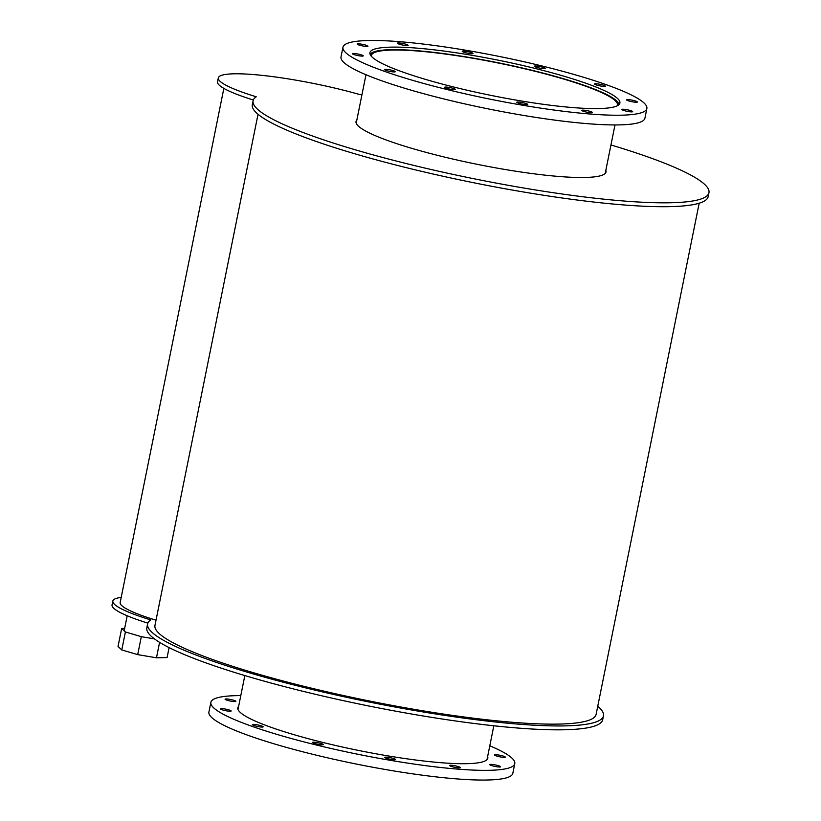 <?xml version="1.0" encoding="UTF-8"?>
<svg xmlns="http://www.w3.org/2000/svg" width="821" height="821" viewBox="0 0 821 821"><rect width="100%" height="100%" fill="white"/><g stroke="black" fill="none" stroke-linecap="round" stroke-linejoin="round"><path stroke-width="1.23" d="M487.633 756.521A127.512 17.97 -168.6 0 1 487.818 758.183A127.512 17.97 -168.6 0 1 420.219 760.585A127.512 17.97 -168.6 0 1 293.395 734.508A127.512 17.97 -168.6 0 1 237.823 707.774A127.512 17.97 -168.6 0 1 238.634 706.317M492.179 765.757A5.501 0.78 -168.6 0 1 489.788 764.597A5.501 0.78 -168.6 0 1 495.33 764.926A5.501 0.78 -168.6 0 1 500.564 766.773A5.501 0.78 -168.6 0 1 497.649 766.876A5.501 0.78 -168.6 0 1 492.179 765.757M496.879 756.11A5.501 0.78 -168.6 0 1 494.488 754.951A5.501 0.78 -168.6 0 1 500.03 755.279A5.501 0.78 -168.6 0 1 505.274 757.126A5.501 0.78 -168.6 0 1 502.349 757.229A5.501 0.78 -168.6 0 1 496.879 756.11M227.468 700.334A5.501 0.78 -168.6 0 1 225.077 699.184A5.501 0.78 -168.6 0 1 230.619 699.502A5.501 0.78 -168.6 0 1 235.853 701.35A5.501 0.78 -168.6 0 1 232.938 701.462A5.501 0.78 -168.6 0 1 227.468 700.334M222.768 709.98A5.501 0.78 -168.6 0 1 220.367 708.831A5.501 0.78 -168.6 0 1 225.919 709.159A5.501 0.78 -168.6 0 1 231.153 711.007A5.501 0.78 -168.6 0 1 228.238 711.109A5.501 0.78 -168.6 0 1 222.768 709.98M254.787 725.805A5.501 0.78 -168.6 0 1 252.396 724.656A5.501 0.78 -168.6 0 1 257.938 724.984A5.501 0.78 -168.6 0 1 263.172 726.831A5.501 0.78 -168.6 0 1 260.257 726.934A5.501 0.78 -168.6 0 1 254.787 725.805M314.956 743.569A5.501 0.78 -168.6 0 1 312.555 742.42A5.501 0.78 -168.6 0 1 318.107 742.748A5.501 0.78 -168.6 0 1 323.341 744.596A5.501 0.78 -168.6 0 1 320.426 744.698A5.501 0.78 -168.6 0 1 314.956 743.569M387.143 758.522A5.501 0.78 -168.6 0 1 384.751 757.362A5.501 0.78 -168.6 0 1 390.293 757.691A5.501 0.78 -168.6 0 1 395.527 759.538A5.501 0.78 -168.6 0 1 392.612 759.641A5.501 0.78 -168.6 0 1 387.143 758.522M452.012 766.64A5.501 0.78 -168.6 0 1 449.621 765.48A5.501 0.78 -168.6 0 1 455.162 765.808A5.501 0.78 -168.6 0 1 460.396 767.656A5.501 0.78 -168.6 0 1 457.482 767.758A5.501 0.78 -168.6 0 1 452.012 766.64M489.798 745.807A155.005 21.839 -168.6 0 1 514.777 763.612A155.005 21.839 -168.6 0 1 432.595 766.547A155.005 21.839 -168.6 0 1 278.422 734.836A155.005 21.839 -168.6 0 1 210.874 702.335A155.005 21.839 -168.6 0 1 240.789 695.603M514.777 763.612L512.817 773.32A155.005 21.839 -168.6 0 1 430.635 776.245A155.005 21.839 -168.6 0 1 276.461 744.534A155.005 21.839 -168.6 0 1 208.914 712.043L210.874 702.335M371.359 56.269A125.51 17.682 -168.6 0 1 371.4 55.469A125.51 17.682 -168.6 0 1 497.926 62.95A125.51 17.682 -168.6 0 1 617.464 105.088A125.51 17.682 -168.6 0 1 617.176 105.837M370.168 54.484A127.009 17.898 -168.6 0 1 497.967 62.735A127.009 17.898 -168.6 0 1 618.972 104.647M425.483 79.38A127.512 17.97 -168.6 0 1 369.922 52.647A127.512 17.97 -168.6 0 1 498.47 60.241A127.512 17.97 -168.6 0 1 619.906 103.056A127.512 17.97 -168.6 0 1 552.307 105.468A127.512 17.97 -168.6 0 1 425.483 79.38M624.278 110.63A5.501 0.78 -168.6 0 1 621.877 109.48A5.501 0.78 -168.6 0 1 627.429 109.809A5.501 0.78 -168.6 0 1 632.663 111.656A5.501 0.78 -168.6 0 1 629.748 111.759A5.501 0.78 -168.6 0 1 624.278 110.63M628.978 100.983A5.501 0.78 -168.6 0 1 626.587 99.834A5.501 0.78 -168.6 0 1 632.129 100.162A5.501 0.78 -168.6 0 1 637.363 101.999A5.501 0.78 -168.6 0 1 634.448 102.112A5.501 0.78 -168.6 0 1 628.978 100.983M596.959 85.158A5.501 0.78 -168.6 0 1 594.558 83.999A5.501 0.78 -168.6 0 1 600.11 84.327A5.501 0.78 -168.6 0 1 605.344 86.174A5.501 0.78 -168.6 0 1 602.429 86.277A5.501 0.78 -168.6 0 1 596.959 85.158M536.79 67.394A5.501 0.78 -168.6 0 1 534.399 66.234A5.501 0.78 -168.6 0 1 539.941 66.563A5.501 0.78 -168.6 0 1 545.175 68.41A5.501 0.78 -168.6 0 1 542.26 68.512A5.501 0.78 -168.6 0 1 536.79 67.394M464.604 52.441A5.501 0.78 -168.6 0 1 462.202 51.292A5.501 0.78 -168.6 0 1 467.754 51.62A5.501 0.78 -168.6 0 1 472.988 53.468A5.501 0.78 -168.6 0 1 470.074 53.57A5.501 0.78 -168.6 0 1 464.604 52.441M399.735 44.324A5.501 0.78 -168.6 0 1 397.333 43.174A5.501 0.78 -168.6 0 1 402.885 43.503A5.501 0.78 -168.6 0 1 408.119 45.35A5.501 0.78 -168.6 0 1 405.205 45.453A5.501 0.78 -168.6 0 1 399.735 44.324M359.567 45.206A5.501 0.78 -168.6 0 1 357.166 44.057A5.501 0.78 -168.6 0 1 362.718 44.385A5.501 0.78 -168.6 0 1 367.952 46.233A5.501 0.78 -168.6 0 1 365.037 46.335A5.501 0.78 -168.6 0 1 359.567 45.206M354.867 54.853A5.501 0.78 -168.6 0 1 352.466 53.704A5.501 0.78 -168.6 0 1 358.007 54.032A5.501 0.78 -168.6 0 1 363.251 55.879A5.501 0.78 -168.6 0 1 360.337 55.982A5.501 0.78 -168.6 0 1 354.867 54.853M386.886 70.688A5.501 0.78 -168.6 0 1 384.485 69.528A5.501 0.78 -168.6 0 1 390.037 69.857A5.501 0.78 -168.6 0 1 395.27 71.704A5.501 0.78 -168.6 0 1 392.356 71.807A5.501 0.78 -168.6 0 1 386.886 70.688M447.055 88.452A5.501 0.78 -168.6 0 1 444.654 87.293A5.501 0.78 -168.6 0 1 450.195 87.621A5.501 0.78 -168.6 0 1 455.439 89.468A5.501 0.78 -168.6 0 1 452.525 89.571A5.501 0.78 -168.6 0 1 447.055 88.452M519.241 103.395A5.501 0.78 -168.6 0 1 516.84 102.245A5.501 0.78 -168.6 0 1 522.392 102.574A5.501 0.78 -168.6 0 1 527.626 104.421A5.501 0.78 -168.6 0 1 524.711 104.524A5.501 0.78 -168.6 0 1 519.241 103.395M584.111 111.512A5.501 0.78 -168.6 0 1 581.709 110.363A5.501 0.78 -168.6 0 1 587.261 110.691A5.501 0.78 -168.6 0 1 592.495 112.539A5.501 0.78 -168.6 0 1 589.581 112.641A5.501 0.78 -168.6 0 1 584.111 111.512M410.51 79.709A155.005 21.839 -168.6 0 1 342.962 47.218A155.005 21.839 -168.6 0 1 499.23 56.444A155.005 21.839 -168.6 0 1 646.866 108.495A155.005 21.839 -168.6 0 1 564.694 111.42A155.005 21.839 -168.6 0 1 410.51 79.709M646.866 108.495L644.916 118.203A155.005 21.839 -168.6 0 1 562.734 121.128A155.005 21.839 -168.6 0 1 408.56 89.417A155.005 21.839 -168.6 0 1 341.013 56.916L342.962 47.218M597.75 706.276A232.517 32.758 -168.6 0 1 603.466 715.85L602.686 719.73A232.517 32.758 -168.6 0 1 368.28 705.886A232.517 32.758 -168.6 0 1 146.826 627.819L147.616 623.929A232.517 32.758 -168.6 0 1 150.736 619.906A95.01 13.382 -168.6 0 1 112.836 601.044A95.01 13.382 -168.6 0 1 121.2 597.411M603.466 715.85A232.517 32.758 -168.6 0 1 369.07 702.006A232.517 32.758 -168.6 0 1 147.616 623.929M147.852 623.139A95.01 13.382 -168.6 0 1 112.046 604.923L112.836 601.044M605.836 170.306A127.512 17.97 -168.6 0 1 606.011 171.969A127.512 17.97 -168.6 0 1 538.412 174.37A127.512 17.97 -168.6 0 1 411.598 148.293A127.512 17.97 -168.6 0 1 356.027 121.559A127.512 17.97 -168.6 0 1 356.837 120.102M610.947 144.968A232.517 32.758 -168.6 0 1 708.954 192.719L708.164 196.609A232.517 32.758 -168.6 0 1 473.768 182.765A232.517 32.758 -168.6 0 1 252.314 104.688L253.094 100.809A232.517 32.758 -168.6 0 1 256.224 96.775A95.01 13.382 -168.6 0 1 218.314 77.913A95.01 13.382 -168.6 0 1 359.577 94.507A232.517 32.758 -168.6 0 1 361.948 94.754M708.954 192.719A232.517 32.758 -168.6 0 1 474.548 178.875A232.517 32.758 -168.6 0 1 253.094 100.809M253.33 100.008A95.01 13.382 -168.6 0 1 217.534 81.792L218.314 77.913M125.397 631.975L121.775 649.934L137.702 654.635L141.315 636.675L125.397 631.975L121.662 628.486L124.648 628.424M154.461 638.892L141.315 636.675M137.702 654.635L156.472 657.795L159.582 642.34M156.472 657.795L167.094 657.559L169.105 647.595M121.775 649.934L118.039 646.445L121.662 628.486M156.021 620.183A87.508 12.325 -168.6 0 1 120.174 602.522L223.846 88.381M699.184 203.208L596.118 714.362A225.016 31.701 -168.6 0 1 476.827 718.611A225.016 31.701 -168.6 0 1 253.022 672.584A225.016 31.701 -168.6 0 1 154.964 625.417L258.03 114.263M487.007 759.641L493.832 725.774M238.008 709.436L244.832 675.57M605.21 173.426L614.991 124.936M356.201 123.222L365.981 74.732M124.166 630.826L127.193 615.771"/></g></svg>
